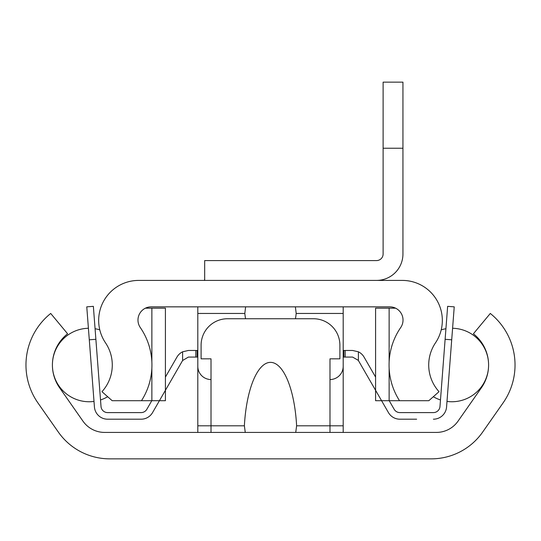 <?xml version="1.0" encoding="UTF-8"?>
<svg xmlns="http://www.w3.org/2000/svg" width="541" height="541" viewBox="0 0 541 541"><rect width="100%" height="100%" fill="white"/><g stroke="black" fill="none" stroke-linecap="round" stroke-linejoin="round"><path stroke-width="0.81" d="M431.224 458.856L109.776 458.856A62.783 62.783 0 0 1 58.347 432.083L37.924 402.917A66.09 66.09 0 0 1 50.705 313.455L67.605 333.79A39.655 39.655 0 0 0 59.578 387.748L82.962 421.148A26.435 26.435 0 0 0 104.616 432.421L436.384 432.421A26.435 26.435 0 0 0 458.038 421.148L481.422 387.748A39.655 39.655 0 0 0 473.395 333.79L490.295 313.455A66.09 66.09 0 0 1 503.076 402.917L482.653 432.083A62.783 62.783 0 0 1 431.224 458.856M197.14 357.074L188.403 357.074L182.601 360.516L182.601 351.806L188.403 350.467L197.14 350.467L197.14 357.074L197.81 357.074L197.81 432.421M343.19 432.421L343.19 357.074L352.597 357.074L358.325 360.38M245.269 432.421L244.376 425.808A74.874 26.435 -90 0 1 270.5 362.362A74.874 26.435 -90 0 1 296.624 425.808L295.731 432.421M329.983 432.421L329.983 358.832L339.897 358.832L339.897 345.178A26.435 26.435 0 0 0 313.455 318.744L227.545 318.744A26.435 26.435 0 0 0 201.103 345.178L201.103 358.832L211.017 358.832L211.017 432.421M197.14 350.467L197.81 350.467M343.19 350.467L352.597 350.467L358.399 351.806L358.399 360.516L388.438 412.587A13.221 13.221 0 0 0 399.887 419.201L416.638 419.201M182.675 360.38L152.562 412.587A13.221 13.221 0 0 1 141.113 419.201L107.612 419.201A13.221 13.221 0 0 1 94.432 406.988L89.292 339.795L95.879 339.295L101.018 406.487A6.607 6.607 0 0 0 107.612 412.594L141.113 412.594A6.607 6.607 0 0 0 146.841 409.287L151.791 400.698M389.209 400.698L394.159 409.287A6.607 6.607 0 0 0 399.887 412.594L433.388 412.594A6.607 6.607 0 0 0 439.982 406.487L445.121 339.295L451.708 339.795L446.568 406.988A13.221 13.221 0 0 1 433.388 419.201M358.399 351.806A13.221 13.221 0 0 1 364.046 357.08L375.582 377.077M165.418 377.077L176.954 357.08A13.221 13.221 0 0 1 182.601 351.806M95.879 339.295L93.363 306.348L86.77 306.848L89.292 339.795M86.77 306.848L93.363 306.348L86.77 306.848M451.708 339.795L454.23 306.848L447.637 306.348L445.121 339.295M447.637 306.348L454.23 306.848M124.362 419.201L107.612 419.201L124.362 419.201M101.018 406.487A6.607 6.607 0 0 0 107.612 412.594A6.607 6.607 0 0 1 101.018 406.487A6.607 6.607 0 0 0 107.612 412.594A6.607 6.607 0 0 1 101.018 406.487A6.607 6.607 0 0 0 107.612 412.594A6.607 6.607 0 0 1 101.018 406.487A6.607 6.607 0 0 0 107.612 412.594A6.607 6.607 0 0 1 101.018 406.487M446.798 403.999L446.568 406.988L446.798 403.999M204.674 279.088L204.41 280.414M138.712 280.414L402.288 280.414A40.041 40.041 0 0 1 435.491 342.838A39.655 39.655 0 0 0 439.028 391.677L428.824 400.698L399.528 400.698A66.09 66.09 0 0 1 400.698 327.555A13.221 13.221 0 0 0 389.811 306.848L151.189 306.848A13.221 13.221 0 0 0 140.302 327.555A66.09 66.09 0 0 1 141.471 400.698L112.176 400.698L101.972 391.677A39.655 39.655 0 0 0 105.509 342.838A40.041 40.041 0 0 1 138.712 280.414M295.379 306.848L296.191 313.455A56.176 26.435 90 0 1 295.46 318.744M245.54 318.744A56.176 26.435 90 0 1 244.809 313.455L245.621 306.848M329.983 379.545A13.221 13.221 0 0 0 343.19 366.331L343.19 306.848M211.017 379.545A13.221 13.221 0 0 1 197.81 366.331L197.81 306.848M141.471 400.698L165.418 400.698L165.418 308.174L145.428 308.174M395.572 308.174L375.582 308.174L375.582 400.698L399.528 400.698M402.944 148.234L402.944 82.144L383.116 82.144L383.116 253.979A6.607 6.607 0 0 1 376.509 260.586L204.674 260.586L204.674 280.414L376.509 280.414A26.435 26.435 0 0 0 402.944 253.979L402.944 148.234L383.116 148.234M244.376 425.808L197.81 425.808M343.19 425.808L296.624 425.808M195.822 350.467L195.822 357.074M345.178 350.467L345.178 357.074M343.86 350.467L343.86 357.074M343.19 313.455L296.191 313.455M244.809 313.455L197.81 313.455M389.135 308.174L389.135 362.017M389.135 368.002L389.135 400.698M151.865 368.002L151.865 400.698M151.865 308.174L151.865 362.017M88.413 328.272A36.747 36.747 0 0 0 52.409 364.972A36.747 36.747 0 0 1 88.413 328.272A36.747 36.747 0 0 0 52.409 364.972A36.747 36.747 0 0 1 88.413 328.272A36.747 36.747 0 0 0 52.409 364.972A36.747 36.747 0 0 1 88.413 328.272A36.747 36.747 0 0 0 52.409 364.972A36.747 36.747 0 0 1 88.413 328.272A36.747 36.747 0 0 0 52.409 364.972M52.409 365.047A36.747 36.747 0 0 0 94.006 401.429A36.747 36.747 0 0 1 52.409 365.047A36.747 36.747 0 0 0 94.006 401.429A36.747 36.747 0 0 1 52.409 365.047A36.747 36.747 0 0 0 94.006 401.429A36.747 36.747 0 0 1 52.409 365.047A36.747 36.747 0 0 0 94.006 401.429A36.747 36.747 0 0 1 52.409 365.047A36.747 36.747 0 0 0 94.006 401.429M100.518 399.948A36.747 36.747 0 0 0 107.693 396.729A36.747 36.747 0 0 1 100.518 399.948A36.747 36.747 0 0 0 107.693 396.729A36.747 36.747 0 0 1 100.518 399.948A36.747 36.747 0 0 0 107.693 396.729A36.747 36.747 0 0 1 100.518 399.948A36.747 36.747 0 0 0 107.693 396.729A36.747 36.747 0 0 1 100.518 399.948A36.747 36.747 0 0 0 107.693 396.729M99.781 329.834A36.747 36.747 0 0 0 95.074 328.745A36.747 36.747 0 0 1 99.781 329.834A36.747 36.747 0 0 0 95.074 328.745A36.747 36.747 0 0 1 99.781 329.834A36.747 36.747 0 0 0 95.074 328.745A36.747 36.747 0 0 1 99.781 329.834A36.747 36.747 0 0 0 95.074 328.745A36.747 36.747 0 0 1 99.781 329.834A36.747 36.747 0 0 0 95.074 328.745M446.994 401.429A36.747 36.747 0 0 0 488.591 365.047M488.591 364.972A36.747 36.747 0 0 0 452.587 328.272M445.926 328.745A36.747 36.747 0 0 0 441.219 329.834M433.307 396.729A36.747 36.747 0 0 0 440.482 399.948"/></g></svg>
